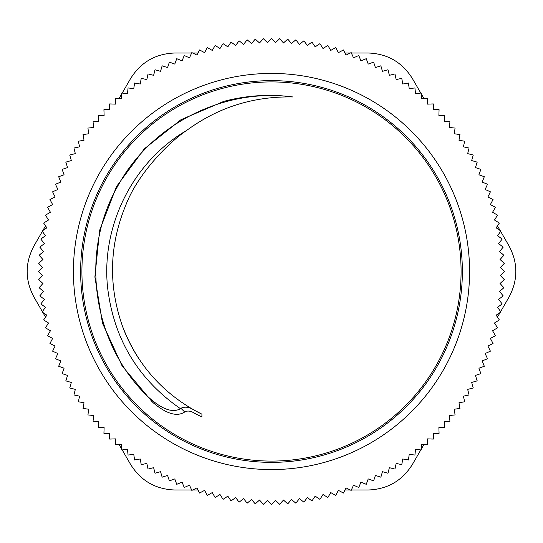 <?xml version="1.0" encoding="UTF-8"?>
<svg xmlns="http://www.w3.org/2000/svg" width="543" height="543" viewBox="0 0 543 543"><rect width="100%" height="100%" fill="white"/><g stroke="black" fill="none" stroke-linecap="round" stroke-linejoin="round"><path stroke-width="0.81" d="M179.59 105.688A189.582 189.582 0 0 1 461.055 274.806A189.582 189.582 0 0 1 173.855 434.006A189.582 189.582 0 0 1 179.59 105.688M201.915 414.166L201.915 417.024A161.305 161.305 0 0 1 194.231 413.094C190.708 410.868 187.511 410.474 184.647 411.92L180.894 408.302C184.776 406.34 189.249 406.972 194.319 410.209A158.732 158.732 0 0 0 201.915 414.166L194.319 410.209C160.178 390.682 136.178 362.514 122.297 325.705A158.732 158.732 0 0 0 138.098 357.532M224.137 101.283C246.793 95.344 269.735 93.898 292.949 96.966C253.683 96.131 218.245 107.29 186.636 130.449C133.089 161.624 101.337 225.202 107.5 286.663C113.433 338.364 137.752 379.041 180.473 408.703C172.62 413.108 162.058 409.361 148.802 397.469L152.916 402.533C166.178 413.712 176.651 416.943 184.342 412.225L184.654 411.913M186.609 130.415C169.144 142.205 138.071 173.068 125.867 204.996C109.353 244.805 108.172 285.048 122.311 325.712L122.27 325.596C136.117 362.446 160.137 390.655 194.319 410.209M224.13 101.236L181.016 119.677L144.316 148.836L116.494 186.561L99.634 230.327L94.889 276.964L102.484 323.214L122.073 365.833L152.155 401.793M201.915 417.024L194.231 413.094M444.737 175.47A198.073 198.073 0 0 0 101.717 169.484A198.073 198.073 0 0 0 268.045 469.546A198.073 198.073 0 0 0 444.737 175.47M375.403 475.417L380.867 477.195L382.455 471.663L387.98 473.252L389.372 467.672L394.951 469.064L396.146 463.437L401.772 464.632L402.77 458.971L408.431 459.969L409.232 454.274L414.927 455.075L415.524 449.36L421.246 449.957L421.646 444.222L427.382 444.622L427.579 438.88L433.328 439.077L433.328 433.328L439.077 433.328L438.88 427.579L444.622 427.382L444.222 421.646L449.957 421.246L449.36 415.524L455.075 414.927L454.274 409.232L459.969 408.431L458.971 402.77L464.632 401.772L463.437 396.146L469.064 394.951L467.672 389.372L473.252 387.98L471.663 382.455L477.195 380.867L475.417 375.403L480.881 373.625L478.919 368.222L484.322 366.253L482.164 360.925L487.499 358.767L485.157 353.513L490.41 351.178L487.892 346.006L493.058 343.488L490.363 338.411L495.433 335.71L492.562 330.735L497.544 327.857L494.497 322.983L499.37 319.936L496.153 315.171L500.924 311.954L497.544 307.304L502.194 303.924L498.65 299.39L503.185 295.854L499.492 291.448L503.89 287.749L500.049 283.48L504.318 279.631L500.327 275.491L504.461 271.5L500.327 267.509L504.318 263.369L500.049 259.52L503.89 255.251L499.492 251.552L503.185 247.146L498.65 243.61L502.194 239.076L497.544 235.696L500.924 231.046L496.153 227.829L499.37 223.064L494.497 220.017L497.544 215.143L492.562 212.265L495.433 207.29L490.363 204.589L493.058 199.512L487.892 196.994L490.41 191.822L485.157 189.487L487.499 184.233L482.164 182.075L484.322 176.746L478.919 174.778L480.881 169.375L475.417 167.597L477.195 162.133L471.663 160.545L473.252 155.02L467.672 153.628L469.064 148.049L463.437 146.854L464.632 141.228L458.971 140.23L459.969 134.569L454.274 133.768L455.075 128.073L449.36 127.476L449.957 121.754L444.222 121.354L444.622 115.618L438.88 115.421L439.077 109.672L433.328 109.672L433.328 103.923L427.579 104.12L427.382 98.378L421.646 98.778L421.246 93.043L415.524 93.64L414.927 87.925L409.232 88.726L408.431 83.031L402.77 84.029L401.772 78.368L396.146 79.563L394.951 73.936L389.372 75.328L387.98 69.748L382.455 71.337L380.867 65.805L375.403 67.583L373.625 62.119L368.222 64.081L366.253 58.678L360.925 60.836L358.767 55.501L353.513 57.843L351.178 52.59L346.006 55.108L343.488 49.942L338.411 52.637L335.71 47.567L330.735 50.438L327.857 45.456L322.983 48.503L319.936 43.63L315.171 46.847L311.954 42.076L307.304 45.456L303.924 40.806L299.39 44.35L295.854 39.815L291.448 43.508L287.749 39.11L283.48 42.951L279.631 38.682L275.491 42.673L271.5 38.539L267.509 42.673L263.369 38.682L259.52 42.951L255.251 39.11L251.552 43.508L247.146 39.815L243.61 44.35L239.076 40.806L235.696 45.456L231.046 42.076L227.829 46.847L223.064 43.63L220.017 48.503L215.143 45.456L212.265 50.438L207.29 47.567L204.589 52.637L199.512 49.942L196.994 55.108L191.822 52.59L189.487 57.843L184.233 55.501L182.075 60.836L176.746 58.678L174.778 64.081L169.375 62.119L167.597 67.583L162.133 65.805L160.545 71.337L155.02 69.748L153.628 75.328L148.049 73.936L146.854 79.563L141.228 78.368L140.23 84.029L134.569 83.031L133.768 88.726L128.073 87.925L127.476 93.64L121.754 93.043L121.354 98.778L115.618 98.378L115.421 104.12L109.672 103.923L109.672 109.672L103.923 109.672L104.12 115.421L98.378 115.618L98.778 121.354L93.043 121.754L93.64 127.476L87.925 128.073L88.726 133.768L83.031 134.569L84.029 140.23L78.368 141.228L79.563 146.854L73.936 148.049L75.328 153.628L69.748 155.02L71.337 160.545L65.805 162.133L67.583 167.597L62.119 169.375L64.081 174.778L58.678 176.746L60.836 182.075L55.501 184.233L57.843 189.487L52.59 191.822L55.108 196.994L49.942 199.512L52.637 204.589L47.567 207.29L50.438 212.265L45.456 215.143L48.503 220.017L43.63 223.064L46.847 227.829L42.076 231.046L45.456 235.696L40.806 239.076L44.35 243.61L39.815 247.146L43.508 251.552L39.11 255.251L42.951 259.52L38.682 263.369L42.673 267.509L38.539 271.5L42.673 275.491L38.682 279.631L42.951 283.48L39.11 287.749L43.508 291.448L39.815 295.854L44.35 299.39L40.806 303.924L45.456 307.304L42.076 311.954L46.847 315.171L43.63 319.936L48.503 322.983L45.456 327.857L50.438 330.735L47.567 335.71L52.637 338.411L49.942 343.488L55.108 346.006L52.59 351.178L57.843 353.513L55.501 358.767L60.836 360.925L58.678 366.253L64.081 368.222L62.119 373.625L67.583 375.403L65.805 380.867L71.337 382.455L69.748 387.98L75.328 389.372L73.936 394.951L79.563 396.146L78.368 401.772L84.029 402.77L83.031 408.431L88.726 409.232L87.925 414.927L93.64 415.524L93.043 421.246L98.778 421.646L98.378 427.382L104.12 427.579L103.923 433.328L109.672 433.328L109.672 439.077L115.421 438.88L115.618 444.622L121.354 444.222L121.754 449.957L127.476 449.36L128.073 455.075L133.768 454.274L134.569 459.969L140.23 458.971L141.228 464.632L146.854 463.437L148.049 469.064L153.628 467.672L155.02 473.252L160.545 471.663L162.133 477.195L167.597 475.417L169.375 480.881L174.778 478.919L176.746 484.322L182.075 482.164L184.233 487.499L189.487 485.157L191.822 490.41L196.994 487.892L199.512 493.058L204.589 490.363L207.29 495.433L212.265 492.562L215.143 497.544L220.017 494.497L223.064 499.37L227.829 496.153L231.046 500.924L235.696 497.544L239.076 502.194L243.61 498.65L247.146 503.185L251.552 499.492L255.251 503.89L259.52 500.049L263.369 504.318L267.509 500.327L271.5 504.461L275.491 500.327L279.631 504.318L283.48 500.049L287.749 503.89L291.448 499.492L295.854 503.185L299.39 498.65L303.924 502.194L307.304 497.544L311.954 500.924L315.171 496.153L319.936 499.37L322.983 494.497L327.857 497.544L330.735 492.562L335.71 495.433L338.411 490.363L343.488 493.058L346.006 487.892L351.178 490.41L353.513 485.157L358.767 487.499L360.925 482.164L366.253 484.322L368.222 478.919L373.625 480.881L375.403 475.417M292.949 96.966C223.316 87.518 150.506 124.747 117.397 186.751C79.278 253.69 92.649 344.581 148.796 397.462M180.894 408.302L180.473 408.703M122.202 93.091L130.51 78.708C140.766 62.201 155.61 53.635 175.029 52.997L191.638 52.997M45.531 225.888L42.856 230.524M42.34 231.413L34.039 245.796C24.876 262.934 24.876 280.066 34.039 297.204L42.34 311.587M121.693 93.973L119.012 98.616M119.012 444.384L121.693 449.027M122.202 449.909L130.51 464.292C140.766 480.799 155.61 489.365 175.029 490.003L191.638 490.003M42.856 312.476L45.531 317.112M344.981 490.003L350.337 490.003M351.362 490.003L367.971 490.003C387.39 489.365 402.234 480.799 412.49 464.292L420.798 449.909M192.663 490.003L198.019 490.003M497.469 317.112L500.144 312.476M500.66 311.587L508.961 297.204C518.124 280.066 518.124 262.934 508.961 245.796L500.66 231.413M421.307 449.027L423.988 444.384M351.362 52.997L367.971 52.997C387.39 53.635 402.234 62.201 412.49 78.708L420.798 93.091M350.337 52.997L344.981 52.997M423.988 98.616L421.307 93.973M198.019 52.997L192.663 52.997M500.144 230.524L497.469 225.888M178.966 104.561A190.864 190.864 0 0 0 173.197 435.106A190.864 190.864 0 0 0 462.337 274.833A190.864 190.864 0 0 0 178.966 104.561"/></g></svg>
